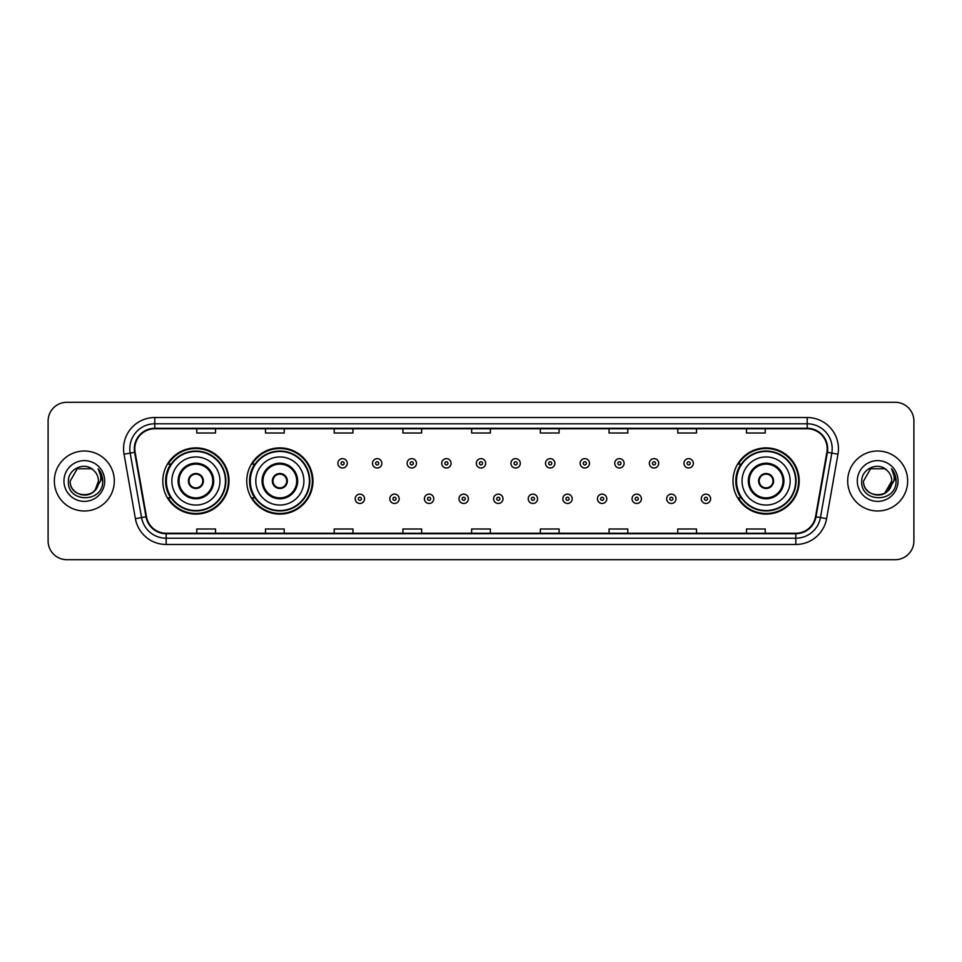 <?xml version="1.0" encoding="UTF-8"?>
<svg xmlns="http://www.w3.org/2000/svg" width="962" height="962" viewBox="0 0 962 962"><rect width="100%" height="100%" fill="white"/><g stroke="black" fill="none" stroke-linecap="round" stroke-linejoin="round"><path stroke-width="1.44" d="M732.996 481A33.105 33.105 0 0 0 766.101 514.105A33.105 33.105 0 0 0 799.206 481A33.105 33.105 0 0 0 766.101 447.895A33.105 33.105 0 0 0 732.996 481M246.741 481A33.105 33.105 0 0 0 279.858 514.105A33.105 33.105 0 0 0 312.963 481A33.105 33.105 0 0 0 279.858 447.895A33.105 33.105 0 0 0 246.741 481M162.794 481A33.105 33.105 0 0 0 195.899 514.105A33.105 33.105 0 0 0 229.004 481A33.105 33.105 0 0 0 195.899 447.895A33.105 33.105 0 0 0 162.794 481M170.731 497.871A30.291 30.291 0 0 1 170.731 464.129M254.689 497.871A30.291 30.291 0 0 1 254.689 464.129M740.932 497.871A30.291 30.291 0 0 1 740.932 464.129M48.1 421.031L48.1 540.969A18.735 18.735 0 0 0 66.835 559.704L895.165 559.704A18.735 18.735 0 0 0 913.9 540.969L913.9 421.031A18.735 18.735 0 0 0 895.165 402.296L66.835 402.296A18.735 18.735 0 0 0 48.1 421.031L48.1 540.969M54.341 481A29.99 29.99 0 0 0 84.331 510.99A29.99 29.99 0 0 0 114.31 481A29.99 29.99 0 0 0 84.331 451.01A29.99 29.99 0 0 0 54.341 481A29.99 29.99 0 0 0 84.331 510.99A29.99 29.99 0 0 0 114.31 481A29.99 29.99 0 0 0 84.331 451.01A29.99 29.99 0 0 0 54.341 481M847.69 481A29.99 29.99 0 0 0 877.669 510.99A29.99 29.99 0 0 0 907.659 481A29.99 29.99 0 0 0 877.669 451.01A29.99 29.99 0 0 0 847.69 481A29.99 29.99 0 0 0 877.669 510.99A29.99 29.99 0 0 0 907.659 481A29.99 29.99 0 0 0 877.669 451.01A29.99 29.99 0 0 0 847.69 481M134.8 448.761A19.986 19.986 0 0 1 154.798 428.775L807.202 428.775A19.986 19.986 0 0 1 826.887 452.236L815.523 516.702A19.986 19.986 0 0 1 795.839 533.225L166.161 533.225A19.986 19.986 0 0 1 146.477 516.702L135.113 452.236A19.986 19.986 0 0 1 134.8 448.761M134.307 448.761A20.491 20.491 0 0 0 134.62 452.32L145.983 516.786A20.491 20.491 0 0 0 166.161 533.718L795.839 533.718A20.491 20.491 0 0 0 816.016 516.786L827.38 452.32A20.491 20.491 0 0 0 807.202 428.282L154.798 428.282A20.491 20.491 0 0 0 134.307 448.761M124.038 454.196A31.229 31.229 0 0 1 154.798 417.532L807.202 417.532A31.229 31.229 0 0 1 837.962 454.196L826.598 518.662A31.229 31.229 0 0 1 795.839 544.468L166.161 544.468A31.229 31.229 0 0 1 135.401 518.662L124.038 454.196L130.183 453.102A24.988 24.988 0 0 1 154.798 423.785L807.202 423.785A24.988 24.988 0 0 1 831.817 453.102L820.442 517.568A24.988 24.988 0 0 1 795.839 538.215L166.161 538.215A24.988 24.988 0 0 1 141.558 517.568L130.183 453.102A24.988 24.988 0 0 1 129.81 448.761M895.165 402.296L66.835 402.296M66.835 559.704L895.165 559.704M913.9 540.969L913.9 421.031M816.016 516.786L820.442 517.568L831.817 453.102L837.962 454.196M471.633 428.775L471.633 433.008L490.367 433.008L490.367 428.775M402.91 428.775L402.91 433.008L421.657 433.008L421.657 428.775M334.199 428.775L334.199 433.008L352.946 433.008L352.946 428.775M265.488 428.775L265.488 433.008L284.223 433.008L284.223 428.775M196.777 428.775L196.777 433.008L215.512 433.008L215.512 428.775M540.343 428.775L540.343 433.008L559.09 433.008L559.09 428.775M609.054 428.775L609.054 433.008L627.801 433.008L627.801 428.775M677.777 428.775L677.777 433.008L696.512 433.008L696.512 428.775M746.488 428.775L746.488 433.008L765.223 433.008L765.223 428.775M490.367 533.225L490.367 528.992L471.633 528.992L471.633 533.225M421.657 533.225L421.657 528.992L402.91 528.992L402.91 533.225M352.946 533.225L352.946 528.992L334.199 528.992L334.199 533.225M284.223 533.225L284.223 528.992L265.488 528.992L265.488 533.225M215.512 533.225L215.512 528.992L196.777 528.992L196.777 533.225M559.09 533.225L559.09 528.992L540.343 528.992L540.343 533.225M627.801 533.225L627.801 528.992L609.054 528.992L609.054 533.225M696.512 533.225L696.512 528.992L677.777 528.992L677.777 533.225M765.223 533.225L765.223 528.992L746.488 528.992L746.488 533.225M79.99 494.444C90.705 496.127 96.861 491.654 98.449 481C99.314 499.218 69.348 499.218 70.214 481L77.273 468.771L91.39 468.771L93.579 470.334C84.921 461.243 68.23 468.734 68.386 481C66.799 502.801 102.14 503.366 102.718 482.058L102.742 481C102.694 476.37 101.154 472.306 98.124 468.795C100.433 472.582 101.238 476.647 100.553 481L95.154 490.067A14.117 14.117 0 0 0 98.449 481L95.154 490.067C87.65 500.204 69.48 493.722 70.214 481L77.273 468.771L91.39 468.771L93.579 470.334L91.39 468.771L77.273 468.771L70.214 481C69.348 499.218 99.314 499.218 98.449 481L95.118 490.115L98.449 481C99.314 499.218 69.348 499.218 70.214 481C69.348 499.218 99.314 499.218 98.449 481A14.117 14.117 0 0 0 93.579 470.334M63.961 481A20.37 20.37 0 0 0 84.331 501.37A20.37 20.37 0 0 0 104.702 481A20.37 20.37 0 0 0 84.331 460.63A20.37 20.37 0 0 0 63.961 481M98.256 468.951L102.742 481.529M171.849 481A24.05 24.05 0 0 1 195.899 456.95A24.05 24.05 0 0 1 219.949 481A24.05 24.05 0 0 1 195.899 505.05A24.05 24.05 0 0 1 171.849 481A24.05 24.05 0 0 0 195.899 505.05A24.05 24.05 0 0 0 219.949 481M179.028 481A16.871 16.871 0 0 0 195.899 497.871A16.871 16.871 0 0 0 212.77 481A16.871 16.871 0 0 0 195.899 464.129A16.871 16.871 0 0 0 179.028 481M171.104 464.129A29.99 29.99 0 0 0 171.104 497.871M225.445 481A29.545 29.545 0 0 0 195.899 451.455A29.545 29.545 0 0 0 166.354 481A29.545 29.545 0 0 0 195.899 510.545A29.545 29.545 0 0 0 225.445 481M188.408 481A7.492 7.492 0 0 0 195.899 488.492A7.492 7.492 0 0 0 203.391 481A7.492 7.492 0 0 0 195.899 473.508A7.492 7.492 0 0 0 188.408 481M228.379 481A32.48 32.48 0 0 1 168.134 497.871L171.152 497.871A29.954 29.954 0 0 0 225.854 481.072A29.954 29.954 0 0 0 171.152 464.129L168.134 464.129A32.48 32.48 0 0 1 228.379 481M188.636 479.124L188.901 479.124A7.251 7.251 0 0 1 202.898 479.124L202.513 479.124A6.866 6.866 0 0 1 195.899 487.866A6.866 6.866 0 0 1 189.286 479.124A6.866 6.866 0 0 1 202.513 479.124L203.15 479.124M203.15 482.876L202.898 482.876A7.251 7.251 0 0 1 188.901 482.876L188.636 482.876M886.916 470.334A14.117 14.117 0 0 1 891.786 481L884.727 493.229L891.786 481L888.491 490.067A14.117 14.117 0 0 0 891.786 481L888.455 490.115L891.786 481C892.652 499.218 862.686 499.218 863.551 481L870.61 468.771L884.727 468.771L886.916 470.334C878.258 461.243 861.567 468.734 861.724 481C860.136 502.801 895.478 503.366 896.055 482.058L896.079 481C896.031 476.37 894.492 472.306 891.461 468.795C893.77 472.582 894.576 476.647 893.89 481L888.491 490.067C881 500.204 862.818 493.722 863.551 481L870.61 468.771L884.727 468.771L886.916 470.334L884.727 468.771L870.61 468.771L863.551 481C862.686 499.218 892.652 499.218 891.786 481C892.652 499.218 862.686 499.218 863.551 481M857.298 481A20.37 20.37 0 0 0 877.669 501.37A20.37 20.37 0 0 0 898.039 481A20.37 20.37 0 0 0 877.669 460.63A20.37 20.37 0 0 0 857.298 481M891.594 468.951L896.079 481.529M255.808 481A24.05 24.05 0 0 1 279.858 456.95A24.05 24.05 0 0 1 303.908 481A24.05 24.05 0 0 1 279.858 505.05A24.05 24.05 0 0 1 255.808 481A24.05 24.05 0 0 0 279.858 505.05A24.05 24.05 0 0 0 303.908 481M262.987 481A16.871 16.871 0 0 0 279.858 497.871A16.871 16.871 0 0 0 296.717 481A16.871 16.871 0 0 0 279.858 464.129A16.871 16.871 0 0 0 262.987 481M255.062 464.129A29.99 29.99 0 0 0 255.062 497.871M309.403 481A29.545 29.545 0 0 0 279.858 451.455A29.545 29.545 0 0 0 250.312 481A29.545 29.545 0 0 0 279.858 510.545A29.545 29.545 0 0 0 309.403 481M272.354 481A7.492 7.492 0 0 0 279.858 488.492A7.492 7.492 0 0 0 287.349 481A7.492 7.492 0 0 0 279.858 473.508A7.492 7.492 0 0 0 272.354 481M312.337 481A32.48 32.48 0 0 1 252.092 497.871L255.098 497.871A29.954 29.954 0 0 0 309.8 481.072A29.954 29.954 0 0 0 255.098 464.129L252.092 464.129A32.48 32.48 0 0 1 312.337 481M272.595 479.124L272.847 479.124A7.251 7.251 0 0 1 286.856 479.124L286.46 479.124A6.866 6.866 0 0 1 279.858 487.866A6.866 6.866 0 0 1 273.244 479.124A6.866 6.866 0 0 1 286.46 479.124L287.109 479.124M287.109 482.876L286.856 482.876A7.251 7.251 0 0 1 272.847 482.876L272.595 482.876M742.051 481A24.05 24.05 0 0 1 766.101 456.95A24.05 24.05 0 0 1 790.151 481A24.05 24.05 0 0 1 766.101 505.05A24.05 24.05 0 0 1 742.051 481A24.05 24.05 0 0 0 766.101 505.05A24.05 24.05 0 0 0 790.151 481M749.23 481A16.871 16.871 0 0 0 766.101 497.871A16.871 16.871 0 0 0 782.972 481A16.871 16.871 0 0 0 766.101 464.129A16.871 16.871 0 0 0 749.23 481M741.305 464.129A29.99 29.99 0 0 0 741.305 497.871M795.646 481A29.545 29.545 0 0 0 766.101 451.455A29.545 29.545 0 0 0 736.555 481A29.545 29.545 0 0 0 766.101 510.545A29.545 29.545 0 0 0 795.646 481M758.609 481A7.492 7.492 0 0 0 766.101 488.492A7.492 7.492 0 0 0 773.592 481A7.492 7.492 0 0 0 766.101 473.508A7.492 7.492 0 0 0 758.609 481M798.58 481A32.48 32.48 0 0 1 738.335 497.871L741.353 497.871A29.954 29.954 0 0 0 796.055 481.072A29.954 29.954 0 0 0 741.353 464.129L738.335 464.129A32.48 32.48 0 0 1 798.58 481M758.85 479.124L759.102 479.124A7.251 7.251 0 0 1 773.099 479.124L772.714 479.124A6.866 6.866 0 0 1 766.101 487.866A6.866 6.866 0 0 1 759.487 479.124A6.866 6.866 0 0 1 772.714 479.124L773.364 479.124M773.364 482.876L772.714 482.876A6.866 6.866 0 0 1 759.487 482.876L758.85 482.876M772.714 482.876L773.099 482.876A7.251 7.251 0 0 1 759.102 482.876L759.487 482.876M347.258 463.323A4.69 4.69 0 0 1 342.568 468.001A4.69 4.69 0 0 1 337.89 463.323A4.69 4.69 0 0 1 342.568 458.633A4.69 4.69 0 0 1 347.258 463.323A4.69 4.69 0 0 0 342.568 458.633A4.69 4.69 0 0 0 337.89 463.323M381.866 463.323A4.69 4.69 0 0 1 377.176 468.001A4.69 4.69 0 0 1 372.498 463.323A4.69 4.69 0 0 1 377.176 458.633A4.69 4.69 0 0 1 381.866 463.323A4.69 4.69 0 0 0 377.176 458.633A4.69 4.69 0 0 0 372.498 463.323M416.474 463.323A4.69 4.69 0 0 1 411.784 468.001A4.69 4.69 0 0 1 407.106 463.323A4.69 4.69 0 0 1 411.784 458.633A4.69 4.69 0 0 1 416.474 463.323A4.69 4.69 0 0 0 411.784 458.633A4.69 4.69 0 0 0 407.106 463.323M451.082 463.323A4.69 4.69 0 0 1 446.392 468.001A4.69 4.69 0 0 1 441.702 463.323A4.69 4.69 0 0 1 446.392 458.633A4.69 4.69 0 0 1 451.082 463.323A4.69 4.69 0 0 0 446.392 458.633A4.69 4.69 0 0 0 441.702 463.323M485.69 463.323A4.69 4.69 0 0 1 481 468.001A4.69 4.69 0 0 1 476.31 463.323A4.69 4.69 0 0 1 481 458.633A4.69 4.69 0 0 1 485.69 463.323A4.69 4.69 0 0 0 481 458.633A4.69 4.69 0 0 0 476.31 463.323M520.298 463.323A4.69 4.69 0 0 1 515.608 468.001A4.69 4.69 0 0 1 510.918 463.323A4.69 4.69 0 0 1 515.608 458.633A4.69 4.69 0 0 1 520.298 463.323A4.69 4.69 0 0 0 515.608 458.633A4.69 4.69 0 0 0 510.918 463.323M554.894 463.323A4.69 4.69 0 0 1 550.216 468.001A4.69 4.69 0 0 1 545.526 463.323A4.69 4.69 0 0 1 550.216 458.633A4.69 4.69 0 0 1 554.894 463.323A4.69 4.69 0 0 0 550.216 458.633A4.69 4.69 0 0 0 545.526 463.323M589.502 463.323A4.69 4.69 0 0 1 584.824 468.001A4.69 4.69 0 0 1 580.134 463.323A4.69 4.69 0 0 1 584.824 458.633A4.69 4.69 0 0 1 589.502 463.323A4.69 4.69 0 0 0 584.824 458.633A4.69 4.69 0 0 0 580.134 463.323M624.11 463.323A4.69 4.69 0 0 1 619.432 468.001A4.69 4.69 0 0 1 614.742 463.323A4.69 4.69 0 0 1 619.432 458.633A4.69 4.69 0 0 1 624.11 463.323A4.69 4.69 0 0 0 619.432 458.633A4.69 4.69 0 0 0 614.742 463.323M658.717 463.323A4.69 4.69 0 0 1 654.04 468.001A4.69 4.69 0 0 1 649.35 463.323A4.69 4.69 0 0 1 654.04 458.633A4.69 4.69 0 0 1 658.717 463.323A4.69 4.69 0 0 0 654.04 458.633A4.69 4.69 0 0 0 649.35 463.323M693.325 463.323A4.69 4.69 0 0 1 688.648 468.001A4.69 4.69 0 0 1 683.958 463.323A4.69 4.69 0 0 1 688.648 458.633A4.69 4.69 0 0 1 693.325 463.323A4.69 4.69 0 0 0 688.648 458.633A4.69 4.69 0 0 0 683.958 463.323M355.194 498.809A4.69 4.69 0 0 1 359.872 494.119A4.69 4.69 0 0 1 364.562 498.809A4.69 4.69 0 0 1 359.872 503.487A4.69 4.69 0 0 1 355.194 498.809A4.69 4.69 0 0 0 359.872 503.487A4.69 4.69 0 0 0 364.562 498.809M389.802 498.809A4.69 4.69 0 0 1 394.48 494.119A4.69 4.69 0 0 1 399.17 498.809A4.69 4.69 0 0 1 394.48 503.487A4.69 4.69 0 0 1 389.802 498.809A4.69 4.69 0 0 0 394.48 503.487A4.69 4.69 0 0 0 399.17 498.809M424.41 498.809A4.69 4.69 0 0 1 429.088 494.119A4.69 4.69 0 0 1 433.778 498.809A4.69 4.69 0 0 1 429.088 503.487A4.69 4.69 0 0 1 424.41 498.809A4.69 4.69 0 0 0 429.088 503.487A4.69 4.69 0 0 0 433.778 498.809M459.006 498.809A4.69 4.69 0 0 1 463.696 494.119A4.69 4.69 0 0 1 468.386 498.809A4.69 4.69 0 0 1 463.696 503.487A4.69 4.69 0 0 1 459.006 498.809A4.69 4.69 0 0 0 463.696 503.487A4.69 4.69 0 0 0 468.386 498.809M493.614 498.809A4.69 4.69 0 0 1 498.304 494.119A4.69 4.69 0 0 1 502.994 498.809A4.69 4.69 0 0 1 498.304 503.487A4.69 4.69 0 0 1 493.614 498.809A4.69 4.69 0 0 0 498.304 503.487A4.69 4.69 0 0 0 502.994 498.809M528.222 498.809A4.69 4.69 0 0 1 532.912 494.119A4.69 4.69 0 0 1 537.59 498.809A4.69 4.69 0 0 1 532.912 503.487A4.69 4.69 0 0 1 528.222 498.809A4.69 4.69 0 0 0 532.912 503.487A4.69 4.69 0 0 0 537.59 498.809M562.83 498.809A4.69 4.69 0 0 1 567.52 494.119A4.69 4.69 0 0 1 572.198 498.809A4.69 4.69 0 0 1 567.52 503.487A4.69 4.69 0 0 1 562.83 498.809A4.69 4.69 0 0 0 567.52 503.487A4.69 4.69 0 0 0 572.198 498.809M597.438 498.809A4.69 4.69 0 0 1 602.128 494.119A4.69 4.69 0 0 1 606.806 498.809A4.69 4.69 0 0 1 602.128 503.487A4.69 4.69 0 0 1 597.438 498.809A4.69 4.69 0 0 0 602.128 503.487A4.69 4.69 0 0 0 606.806 498.809M632.046 498.809A4.69 4.69 0 0 1 636.736 494.119A4.69 4.69 0 0 1 641.413 498.809A4.69 4.69 0 0 1 636.736 503.487A4.69 4.69 0 0 1 632.046 498.809A4.69 4.69 0 0 0 636.736 503.487A4.69 4.69 0 0 0 641.413 498.809M666.654 498.809A4.69 4.69 0 0 1 671.344 494.119A4.69 4.69 0 0 1 676.021 498.809A4.69 4.69 0 0 1 671.344 503.487A4.69 4.69 0 0 1 666.654 498.809A4.69 4.69 0 0 0 671.344 503.487A4.69 4.69 0 0 0 676.021 498.809M701.262 498.809A4.69 4.69 0 0 1 705.94 494.119A4.69 4.69 0 0 1 710.629 498.809A4.69 4.69 0 0 1 705.94 503.487A4.69 4.69 0 0 1 701.262 498.809A4.69 4.69 0 0 0 705.94 503.487A4.69 4.69 0 0 0 710.629 498.809M807.202 417.532L807.202 428.282M130.183 453.102L134.62 452.32M166.161 544.468L166.161 533.718M795.839 533.718L795.839 544.468M135.401 518.662L145.983 516.786M827.38 452.32L831.817 453.102M154.798 417.532L154.798 428.282M820.442 517.568L826.598 518.662M213.696 481A17.809 17.809 0 0 0 195.899 463.191A17.809 17.809 0 0 0 178.09 481A17.809 17.809 0 0 0 195.899 498.809A17.809 17.809 0 0 0 213.696 481M297.655 481A17.809 17.809 0 0 0 279.858 463.191A17.809 17.809 0 0 0 262.049 481A17.809 17.809 0 0 0 279.858 498.809A17.809 17.809 0 0 0 297.655 481M783.91 481A17.809 17.809 0 0 0 766.101 463.191A17.809 17.809 0 0 0 748.304 481A17.809 17.809 0 0 0 766.101 498.809A17.809 17.809 0 0 0 783.91 481M341.005 463.323A1.563 1.563 0 0 0 342.568 464.887A1.563 1.563 0 0 0 344.131 463.323A1.563 1.563 0 0 0 342.568 461.76A1.563 1.563 0 0 0 341.005 463.323M375.613 463.323A1.563 1.563 0 0 0 377.176 464.887A1.563 1.563 0 0 0 378.739 463.323A1.563 1.563 0 0 0 377.176 461.76A1.563 1.563 0 0 0 375.613 463.323M410.221 463.323A1.563 1.563 0 0 0 411.784 464.887A1.563 1.563 0 0 0 413.347 463.323A1.563 1.563 0 0 0 411.784 461.76A1.563 1.563 0 0 0 410.221 463.323M444.829 463.323A1.563 1.563 0 0 0 446.392 464.887A1.563 1.563 0 0 0 447.955 463.323A1.563 1.563 0 0 0 446.392 461.76A1.563 1.563 0 0 0 444.829 463.323M479.437 463.323A1.563 1.563 0 0 0 481 464.887A1.563 1.563 0 0 0 482.563 463.323A1.563 1.563 0 0 0 481 461.76A1.563 1.563 0 0 0 479.437 463.323M514.045 463.323A1.563 1.563 0 0 0 515.608 464.887A1.563 1.563 0 0 0 517.171 463.323A1.563 1.563 0 0 0 515.608 461.76A1.563 1.563 0 0 0 514.045 463.323M548.653 463.323A1.563 1.563 0 0 0 550.216 464.887A1.563 1.563 0 0 0 551.779 463.323A1.563 1.563 0 0 0 550.216 461.76A1.563 1.563 0 0 0 548.653 463.323M583.261 463.323A1.563 1.563 0 0 0 584.824 464.887A1.563 1.563 0 0 0 586.387 463.323A1.563 1.563 0 0 0 584.824 461.76A1.563 1.563 0 0 0 583.261 463.323M617.869 463.323A1.563 1.563 0 0 0 619.432 464.887A1.563 1.563 0 0 0 620.995 463.323A1.563 1.563 0 0 0 619.432 461.76A1.563 1.563 0 0 0 617.869 463.323M652.476 463.323A1.563 1.563 0 0 0 654.04 464.887A1.563 1.563 0 0 0 655.591 463.323A1.563 1.563 0 0 0 654.04 461.76A1.563 1.563 0 0 0 652.476 463.323M687.084 463.323A1.563 1.563 0 0 0 688.648 464.887A1.563 1.563 0 0 0 690.199 463.323A1.563 1.563 0 0 0 688.648 461.76A1.563 1.563 0 0 0 687.084 463.323M361.435 498.809A1.563 1.563 0 0 0 359.872 497.246A1.563 1.563 0 0 0 358.309 498.809A1.563 1.563 0 0 0 359.872 500.36A1.563 1.563 0 0 0 361.435 498.809M396.043 498.809A1.563 1.563 0 0 0 394.48 497.246A1.563 1.563 0 0 0 392.917 498.809A1.563 1.563 0 0 0 394.48 500.36A1.563 1.563 0 0 0 396.043 498.809M430.651 498.809A1.563 1.563 0 0 0 429.088 497.246A1.563 1.563 0 0 0 427.525 498.809A1.563 1.563 0 0 0 429.088 500.36A1.563 1.563 0 0 0 430.651 498.809M465.259 498.809A1.563 1.563 0 0 0 463.696 497.246A1.563 1.563 0 0 0 462.133 498.809A1.563 1.563 0 0 0 463.696 500.36A1.563 1.563 0 0 0 465.259 498.809M499.867 498.809A1.563 1.563 0 0 0 498.304 497.246A1.563 1.563 0 0 0 496.741 498.809A1.563 1.563 0 0 0 498.304 500.36A1.563 1.563 0 0 0 499.867 498.809M534.475 498.809A1.563 1.563 0 0 0 532.912 497.246A1.563 1.563 0 0 0 531.349 498.809A1.563 1.563 0 0 0 532.912 500.36A1.563 1.563 0 0 0 534.475 498.809M569.083 498.809A1.563 1.563 0 0 0 567.52 497.246A1.563 1.563 0 0 0 565.957 498.809A1.563 1.563 0 0 0 567.52 500.36A1.563 1.563 0 0 0 569.083 498.809M603.691 498.809A1.563 1.563 0 0 0 602.128 497.246A1.563 1.563 0 0 0 600.565 498.809A1.563 1.563 0 0 0 602.128 500.36A1.563 1.563 0 0 0 603.691 498.809M638.299 498.809A1.563 1.563 0 0 0 636.736 497.246A1.563 1.563 0 0 0 635.173 498.809A1.563 1.563 0 0 0 636.736 500.36A1.563 1.563 0 0 0 638.299 498.809M672.895 498.809A1.563 1.563 0 0 0 671.344 497.246A1.563 1.563 0 0 0 669.78 498.809A1.563 1.563 0 0 0 671.344 500.36A1.563 1.563 0 0 0 672.895 498.809M707.503 498.809A1.563 1.563 0 0 0 705.94 497.246A1.563 1.563 0 0 0 704.388 498.809A1.563 1.563 0 0 0 705.94 500.36A1.563 1.563 0 0 0 707.503 498.809"/></g></svg>
